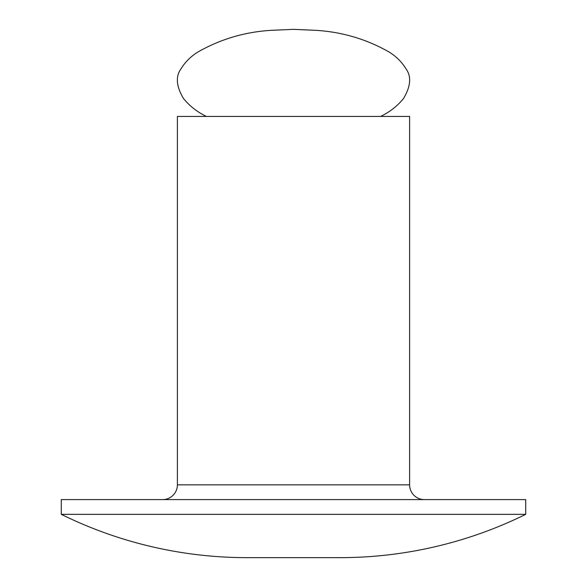 <?xml version="1.0" encoding="UTF-8"?>
<svg xmlns="http://www.w3.org/2000/svg" width="587" height="587" viewBox="0 0 587 587"><rect width="100%" height="100%" fill="white"/><g stroke="black" fill="none" stroke-linecap="round" stroke-linejoin="round"><path stroke-width="0.88" d="M424.357 499.596A14.748 14.748 0 0 1 409.609 484.847L409.609 116.431L177.391 116.431L177.391 484.847L409.609 484.847M162.643 499.596A14.748 14.748 0 0 0 177.391 484.847M61.283 514.344L61.283 499.596L525.717 499.596L525.717 514.344L61.283 514.344A420.101 420.101 0 0 0 247.054 557.65L339.946 557.65L247.054 557.65M525.717 514.344A420.101 420.101 0 0 1 339.946 557.65M206.419 116.431C197.379 112.102 189.748 106.152 183.526 98.572C176.335 86.531 175.432 76.714 180.818 69.119C185.052 62.141 190.768 56.425 197.958 51.979C220.514 39.146 244.933 31.925 271.223 30.326L293.5 29.35L315.777 30.326C342.067 31.925 366.486 39.146 389.042 51.979C396.232 56.425 401.948 62.141 406.182 69.119C411.568 76.714 410.665 86.531 403.474 98.572C397.252 106.152 389.621 112.102 380.581 116.431"/></g></svg>
